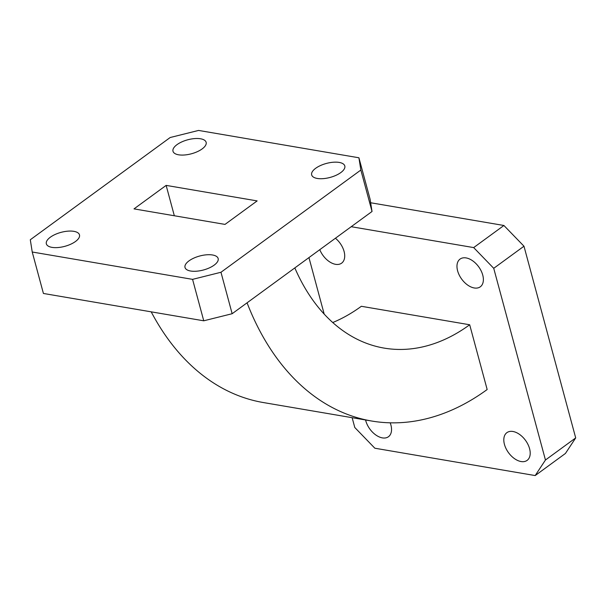 <?xml version="1.0" encoding="UTF-8"?>
<svg xmlns="http://www.w3.org/2000/svg" width="606" height="606" viewBox="0 0 606 606"><rect width="100%" height="100%" fill="white"/><g stroke="black" fill="none" stroke-linecap="round" stroke-linejoin="round"><path stroke-width="0.91" d="M390.188 422.814A17.165 10.499 53.8 0 1 388.469 436.721A17.165 10.499 53.8 0 1 382.394 437.888A17.165 10.499 53.8 0 1 365.585 419.981M335.429 238.241A17.165 10.499 53.8 0 1 341.632 263.155A17.165 10.499 53.8 0 1 335.565 264.322A17.165 10.499 53.8 0 1 319.786 249.672M474.233 287.971A17.165 10.499 53.8 0 1 459.227 275.056A17.165 10.499 53.8 0 1 460.052 259.088A17.165 10.499 53.8 0 1 466.12 257.921A17.165 10.499 53.8 0 1 481.126 270.837A17.165 10.499 53.8 0 1 480.3 286.805A17.165 10.499 53.8 0 1 474.233 287.971M521.062 461.545A17.165 10.499 53.8 0 1 506.055 448.622A17.165 10.499 53.8 0 1 506.881 432.661A17.165 10.499 53.8 0 1 512.956 431.487A17.165 10.499 53.8 0 1 527.955 444.41A17.165 10.499 53.8 0 1 527.137 460.371A17.165 10.499 53.8 0 1 521.062 461.545M200.525 138.774A17.165 7.234 -15.1 0 0 181.815 141.895A17.165 7.234 -15.1 0 0 172.998 151.258A17.165 7.234 -15.1 0 0 178.603 154.803A17.165 7.234 -15.1 0 0 197.314 151.682A17.165 7.234 -15.1 0 0 206.138 142.319A17.165 7.234 -15.1 0 0 200.525 138.774M73.879 231.34A17.165 7.234 -15.1 0 0 55.169 234.454A17.165 7.234 -15.1 0 0 46.344 243.824A17.165 7.234 -15.1 0 0 51.949 247.362A17.165 7.234 -15.1 0 0 70.667 244.248A17.165 7.234 -15.1 0 0 79.484 234.878A17.165 7.234 -15.1 0 0 73.879 231.34M212.547 254.99A17.165 7.234 -15.1 0 0 193.837 258.103A17.165 7.234 -15.1 0 0 185.012 267.473A17.165 7.234 -15.1 0 0 190.625 271.018A17.165 7.234 -15.1 0 0 209.335 267.897A17.165 7.234 -15.1 0 0 218.152 258.527A17.165 7.234 -15.1 0 0 212.547 254.99M339.201 162.423A17.165 7.234 -15.1 0 0 320.483 165.544A17.165 7.234 -15.1 0 0 311.666 174.907A17.165 7.234 -15.1 0 0 317.271 178.452A17.165 7.234 -15.1 0 0 335.982 175.339A17.165 7.234 -15.1 0 0 344.806 165.968A17.165 7.234 -15.1 0 0 339.201 162.423M220.97 272.268L232.151 313.719L372.031 211.486L360.85 170.036L358.919 157.78L198.579 130.434L170.18 137.517L30.3 239.756L32.232 252.013L192.572 279.358L220.97 272.268L360.85 170.036M232.151 313.719L203.752 320.801L192.572 279.358M32.232 252.013L43.42 293.463L203.752 320.801M358.919 157.78L370.099 199.23L372.031 211.486M166.142 185.391L134.009 208.881L225.008 224.402L257.141 200.912L166.142 185.391L174.331 215.759M151.197 311.84A285.555 191.185 99.7 0 0 263.368 402.551L371.705 421.026A285.555 191.185 99.7 0 0 487.163 389.529L469.688 324.763L361.35 306.288A211.577 141.66 99.7 0 1 332.755 322.528M247.066 302.818A285.555 191.185 99.7 0 0 371.705 421.026M294.827 267.92A211.577 141.66 99.7 0 0 384.136 348.102A211.577 141.66 99.7 0 0 469.688 324.763M351.207 226.705L473.672 247.589L503.912 225.485L523.978 246.21L575.7 437.911L565.428 453.462L535.181 475.566L374.849 448.22L354.783 427.495L352.139 417.685M324.187 314.09L308.946 257.595M535.181 475.566L545.453 460.015L575.7 437.911M523.978 246.21L493.731 268.314L545.453 460.015M493.731 268.314L473.672 247.589M370.66 202.76L503.912 225.485"/></g></svg>
